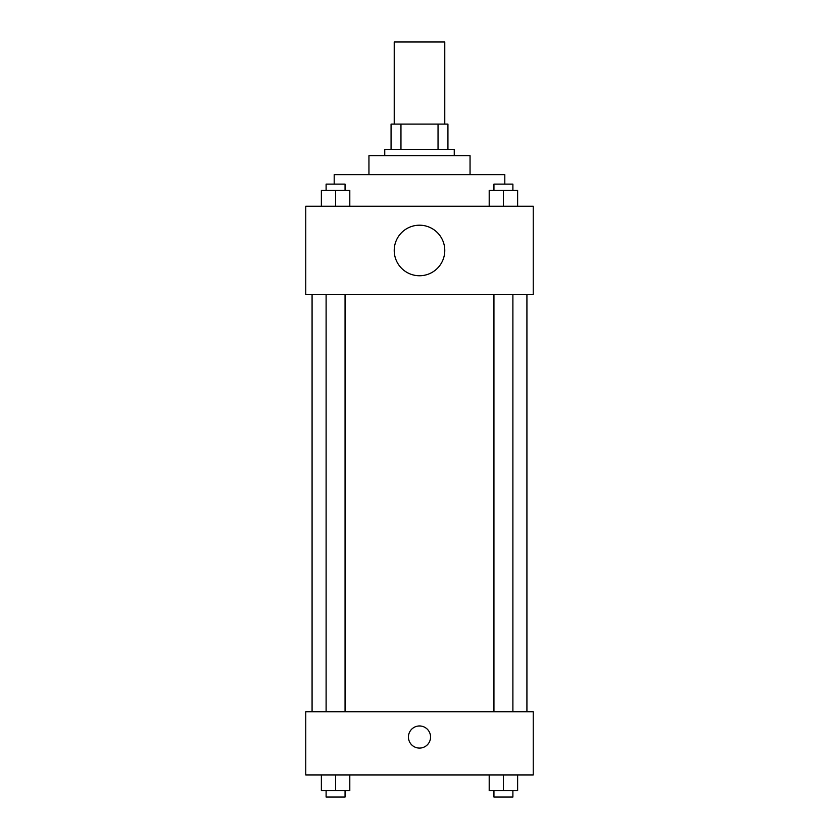 <?xml version="1.0" encoding="UTF-8"?>
<svg xmlns="http://www.w3.org/2000/svg" width="839" height="839" viewBox="0 0 839 839"><rect width="100%" height="100%" fill="white"/><g stroke="black" fill="none" stroke-linecap="round" stroke-linejoin="round"><path stroke-width="1.26" d="M444.775 124.099L444.775 41.95L394.225 41.95L394.225 124.099M400.958 149.373L400.958 124.099L391.068 124.099L391.068 149.373L391.068 124.099M400.958 124.099L447.932 124.099L447.932 149.373M438.042 149.373L438.042 124.099M384.744 155.687L384.744 149.373L454.256 149.373L454.256 155.687M368.95 174.648L368.95 155.687L470.05 155.687L470.05 174.648M334.195 184.119L334.195 174.648L504.805 174.648L504.805 184.119M305.763 206.237L533.237 206.237L533.237 294.699L305.763 294.699L305.763 206.237M419.5 275.748A25.275 25.275 0 0 1 397.613 237.836A25.275 25.275 0 0 1 441.387 237.836A25.275 25.275 0 0 1 419.5 275.748M305.763 711.745L533.237 711.745L533.237 774.932L305.763 774.932L305.763 711.745M419.5 748.084A11.054 11.054 0 0 1 409.925 731.493A11.054 11.054 0 0 1 429.075 731.493A11.054 11.054 0 0 1 419.5 748.084M489.2 774.932L489.2 790.726L517.632 790.726L517.632 774.932L517.632 790.726M503.41 790.726L503.41 774.932M512.891 790.726L512.891 797.05L493.94 797.05L493.94 790.726M321.368 774.932L321.368 790.726L349.8 790.726L349.8 774.932L349.8 790.726M335.59 790.726L335.59 774.932M345.06 790.726L345.06 797.05L326.109 797.05L326.109 790.726M489.2 206.237L489.2 190.443L517.632 190.443L517.632 206.237L517.632 190.443M503.41 206.237L503.41 190.443M512.891 190.443L512.891 184.119L493.94 184.119L493.94 190.443M321.368 206.237L321.368 190.443L349.8 190.443L349.8 206.237L349.8 190.443M335.59 206.237L335.59 190.443M345.06 190.443L345.06 184.119L326.109 184.119L326.109 190.443M526.923 711.745L526.923 294.699M312.077 711.745L312.077 294.699M493.94 294.699L493.94 711.745M512.891 294.699L512.891 711.745M345.06 711.745L345.06 294.699M326.109 711.745L326.109 294.699"/></g></svg>
